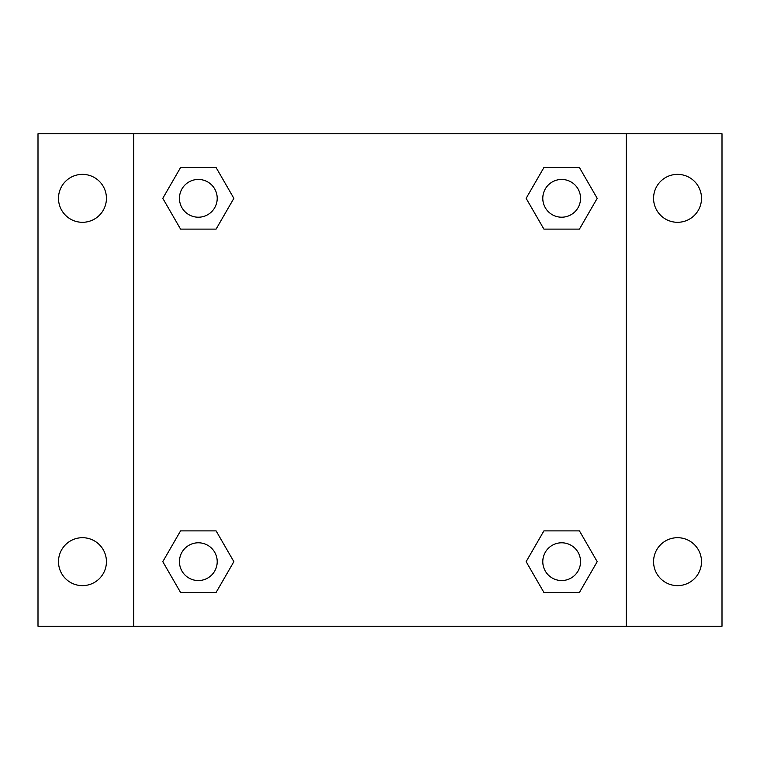 <?xml version="1.0" encoding="UTF-8"?>
<svg xmlns="http://www.w3.org/2000/svg" width="760" height="760" viewBox="0 0 760 760"><rect width="100%" height="100%" fill="white"/><g stroke="black" fill="none" stroke-linecap="round" stroke-linejoin="round"><path stroke-width="1.14" d="M38 133.76L722 133.76L722 626.24L38 626.24L38 133.76M677.54 174.363A23.968 23.968 0 0 1 701.508 198.332A23.968 23.968 0 0 1 677.54 222.3A23.968 23.968 0 0 1 653.572 198.332A23.968 23.968 0 0 1 677.54 174.363M677.54 537.7A23.968 23.968 0 0 1 701.508 561.668A23.968 23.968 0 0 1 677.54 585.637A23.968 23.968 0 0 1 653.572 561.668A23.968 23.968 0 0 1 677.54 537.7M82.46 537.7A23.968 23.968 0 0 1 106.428 561.668A23.968 23.968 0 0 1 82.46 585.637A23.968 23.968 0 0 1 58.491 561.668A23.968 23.968 0 0 1 82.46 537.7M82.46 174.363A23.968 23.968 0 0 1 106.428 198.332A23.968 23.968 0 0 1 82.46 222.3A23.968 23.968 0 0 1 58.491 198.332A23.968 23.968 0 0 1 82.46 174.363M180.557 530.889L216.096 530.889L233.871 561.668L216.096 592.448L180.557 592.448L162.792 561.668L180.557 530.889L216.096 530.889L180.557 530.889M543.903 167.552L579.443 167.552L597.208 198.332L579.443 229.111L543.903 229.111L526.129 198.332L543.903 167.552L579.443 167.552L543.903 167.552M133.76 626.24L133.76 133.76M626.24 133.76L626.24 626.24M180.557 167.552L216.096 167.552L233.871 198.332L216.096 229.111L180.557 229.111L162.792 198.332L180.557 167.552L216.096 167.552L180.557 167.552M543.903 530.889L579.443 530.889L597.208 561.668L579.443 592.448L543.903 592.448L526.129 561.668L543.903 530.889L579.443 530.889L543.903 530.889M579.443 592.448L543.903 592.448L579.443 592.448M580.545 561.668A18.877 18.877 0 0 0 552.235 545.319A18.877 18.877 0 0 0 552.235 578.018A18.877 18.877 0 0 0 580.545 561.668M216.096 592.448L180.557 592.448L216.096 592.448M217.208 561.668A18.877 18.877 0 0 0 188.888 545.319A18.877 18.877 0 0 0 188.888 578.018A18.877 18.877 0 0 0 217.208 561.668M579.443 229.111L543.903 229.111L579.443 229.111M580.545 198.332A18.877 18.877 0 0 0 552.235 181.982A18.877 18.877 0 0 0 552.235 214.681A18.877 18.877 0 0 0 580.545 198.332M216.096 229.111L180.557 229.111L216.096 229.111M217.208 198.332A18.877 18.877 0 0 0 188.888 181.982A18.877 18.877 0 0 0 188.888 214.681A18.877 18.877 0 0 0 217.208 198.332"/></g></svg>
